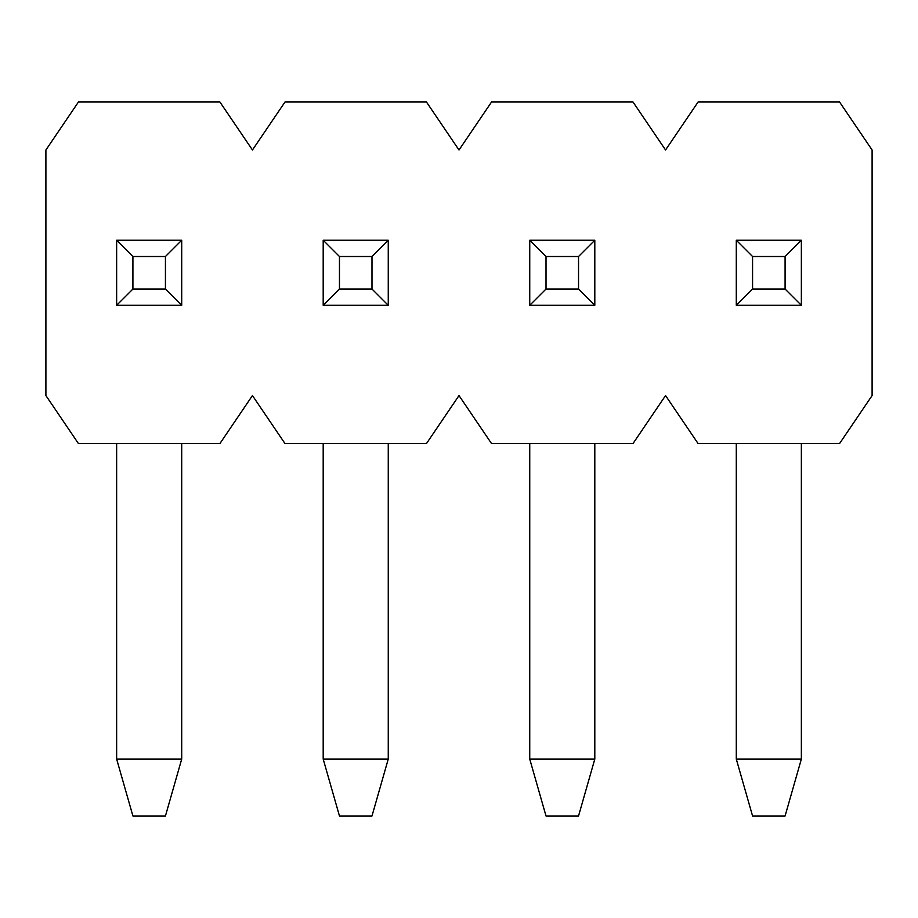 <?xml version="1.0" encoding="UTF-8"?>
<svg xmlns="http://www.w3.org/2000/svg" width="918" height="918" viewBox="0 0 918 918"><rect width="100%" height="100%" fill="white"/><g stroke="black" fill="none" stroke-linecap="round" stroke-linejoin="round"><path stroke-width="1.38" d="M529.743 240.252L594.807 240.252L594.807 305.304L529.743 305.304L529.743 240.252L546.015 256.512L546.015 289.044L578.535 289.044L578.535 256.512L546.015 256.512M594.807 443.555L594.807 759.071L578.535 815.987L546.015 815.987L529.743 759.071L529.743 443.555M529.743 759.071L594.807 759.071M546.015 289.044L529.743 305.304M578.535 289.044L594.807 305.304M594.807 240.252L578.535 256.512M323.193 240.252L388.257 240.252L388.257 305.304L323.193 305.304L323.193 240.252L339.465 256.512L339.465 289.044L371.985 289.044L371.985 256.512L339.465 256.512M388.257 443.555L388.257 759.071L371.985 815.987L339.465 815.987L323.193 759.071L323.193 443.555M323.193 759.071L388.257 759.071M339.465 289.044L323.193 305.304M371.985 289.044L388.257 305.304M388.257 240.252L371.985 256.512M736.293 240.252L801.357 240.252L801.357 305.304L736.293 305.304L736.293 240.252L752.565 256.512L752.565 289.044L785.085 289.044L785.085 256.512L752.565 256.512M801.357 443.555L801.357 759.071L785.085 815.987L752.565 815.987L736.293 759.071L736.293 443.555M736.293 759.071L801.357 759.071M752.565 289.044L736.293 305.304M785.085 289.044L801.357 305.304M801.357 240.252L785.085 256.512M491.532 443.555L633.018 443.555L665.55 395.566L698.082 443.555L839.568 443.555L872.1 395.566L872.1 149.99L839.568 102.013L698.082 102.013L665.55 149.99L633.018 102.013L491.532 102.013L459 149.99L426.468 102.013L284.982 102.013L252.45 149.99L219.918 102.013L78.432 102.013L45.9 149.99L45.9 395.566L78.432 443.555L219.918 443.555L252.45 395.566L284.982 443.555L426.468 443.555L459 395.566L491.532 443.555M116.643 240.252L181.707 240.252L181.707 305.304L116.643 305.304L116.643 240.252L132.915 256.512L132.915 289.044L165.435 289.044L165.435 256.512L132.915 256.512M181.707 443.555L181.707 759.071L165.435 815.987L132.915 815.987L116.643 759.071L116.643 443.555M116.643 759.071L181.707 759.071M132.915 289.044L116.643 305.304M165.435 289.044L181.707 305.304M181.707 240.252L165.435 256.512"/></g></svg>
